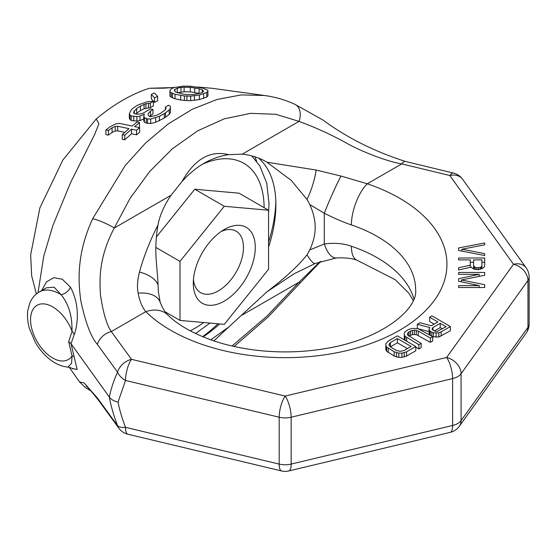 <?xml version="1.0" encoding="UTF-8"?>
<svg xmlns="http://www.w3.org/2000/svg" width="557" height="557" viewBox="0 0 557 557"><rect width="100%" height="100%" fill="white"/><g stroke="black" fill="none" stroke-linecap="round" stroke-linejoin="round"><path stroke-width="0.84" d="M462.561 179.194A15.659 15.659 0 0 0 453.523 173.102A15.659 4.943 103.6 0 0 449.84 175.532A15.659 11.808 144.3 0 1 462.561 179.194L526.212 267.91A15.659 11.808 144.3 0 0 513.491 264.255A15.659 11.808 -144.3 0 1 527.959 280.498A15.659 9.037 180 0 0 529.15 277.038L529.15 323.909A15.659 9.037 180 0 1 527.959 327.37L527.959 280.498L461.085 373.712L461.085 420.584A15.659 9.037 180 0 1 452.611 425.471L452.611 378.6L291.158 417.214L291.158 464.085A15.659 9.037 180 0 1 279.175 464.085L125.506 427.33C121.934 418.042 119.449 409.632 118.035 402.112C113.99 401.103 111.101 399.439 109.36 397.12L71.031 343.697L77.145 369.5L71.971 368.365M69.2 367.286L79.554 381.942L84.107 382.938L97.378 397.942L117.555 425.68A15.659 6.698 158.6 0 0 125.506 427.33A15.659 4.895 103.4 0 0 127.852 434.209L281.522 470.957A15.659 4.895 103.4 0 1 279.175 464.085L279.175 417.214L125.506 380.466L118.035 402.112M97.378 397.942A15.659 11.781 143.9 0 0 98.659 400.448L118.829 428.187A15.659 11.788 144 0 1 117.555 425.68C113.572 415.195 110.843 405.67 109.36 397.12C110.843 389.252 113.572 380.932 117.555 372.167L97.378 344.407C90.965 337.117 85.444 322.559 80.814 300.717C77.66 277.999 77.576 251.701 92.664 218.713L125.2 165.568L145.676 142.912L168.277 123.905L192.283 109.263L216.861 99.515L241.16 94.92L264.443 95.484L212.182 88.291L197.262 87.017M74.199 334.597A10.437 7.902 25.1 0 0 72.076 331.283L68.664 341.65L71.031 343.697L74.199 334.597C76.079 330.405 81.886 308.369 70.447 287.189L62.273 279.217L53.959 277.665L46.628 281.724L41.608 290.622M36.393 293.95L31.658 275.799L30.656 254.876L39.867 207.921L62.816 160.096L96.25 118.926L98.909 123.849L94.606 134.509L70.662 182.418L52.845 225.627L43.766 256.088L38.008 292.752M96.25 118.926C113.955 104.194 131.654 93.973 149.353 88.271L171.556 87.609M174.794 87.393L163.939 88.18L149.353 88.271M169.906 90.471L169.941 96.117L171.222 97.162L175.016 98.777L180.67 100.023L186.929 100.608L190.668 100.65L199.357 99.564L206.738 97.085L207.928 95.797L207.893 90.297L202.811 88.138L190.905 86.258L183.434 86.119L174.153 87.546L171.096 88.932L169.906 90.471L169.941 91.606L171.222 92.657L175.016 94.279L184.43 95.957L190.668 96.145L199.357 95.031L206.738 92.504L207.928 91.195M151.323 94.46L151.323 98.93L154.54 102.335L157.617 100.768L157.617 96.305L154.4 92.998L151.323 94.46L154.54 97.872L157.617 96.305M129.328 113.746L129.983 115.076L131.25 115.947L136.89 116.587L140.002 116.093L144.333 114.157L143.762 116.336L144.416 117.652L147.563 118.933L150.696 119.031L159.386 116.364L165.547 112.799L169.224 109.945L170.428 108.176L170.372 106.178L168.479 105.259L165.401 107.055L166.056 108.211L165.471 109.625L160.562 113.308L156.858 115.243L150.641 116.698L149.387 116.42L148.106 114.993L148.078 113.858L150.508 111.066L152.973 109.457L150.46 108.894L143.678 112.883L140.58 113.9L136.834 114.234L134.321 113.677L133.68 112.96L133.659 111.797L136.709 108.538L140.399 106.109L145.955 103.706L150.313 103.163L153.391 101.388L147.779 101.604L137.871 105.015L132.949 108.26L131.118 110.098L129.328 113.746L129.328 118.251L129.983 119.581L131.25 120.458L136.89 121.092L140.002 120.59L144.333 118.648M143.762 116.336L143.762 120.834L144.416 122.15L146.31 123.16L150.696 123.529L155.668 122.296L164.315 118.07L169.224 114.408L170.428 112.632L170.428 108.176M149.673 116.483L152.973 113.92L152.973 109.457M135.657 113.969L140.399 110.578L144.096 108.775L150.313 107.619L153.391 105.844L153.391 101.388M105.893 129.955L108.399 130.463L112.103 127.79L115.208 126.418L117.708 126.272L129.008 128.639L122.248 134.655L124.761 135.163L131.522 129.168L136.549 130.22L139.626 127.644L134.599 126.578L139.522 122.603L137.008 122.06L132.086 126.042L119.525 123.376L115.779 123.891L110.209 126.724L105.893 129.955L105.893 134.627L108.399 135.135L112.103 132.427L115.208 131.027L117.708 130.874L124.782 132.35M122.248 134.655L122.248 139.313L124.761 139.821L131.522 133.757L136.549 134.808L139.626 132.211L139.626 127.644M139.034 127.518L139.522 127.135L139.522 122.603M177.293 92.789L184.102 91.745L190.327 91.884L199.343 93.472M74.199 356.571A10.437 3.189 -16.9 0 0 72.076 355.965L71.568 363.227L67.989 367.112C71.533 367.982 73.12 368.588 72.737 368.922M68.664 341.65L72.076 355.972A31.31 18.075 -120 0 1 38.572 343.968A31.31 18.075 -120 0 1 38.572 304.588A31.31 18.075 -120 0 1 72.076 331.276C71.756 326.033 72.974 309.692 61.166 294.737L54.14 287.203L46.51 287.788L39.199 292.014A41.747 24.104 60 0 1 61.166 294.737A10.437 7.687 -33.7 0 0 70.447 287.189M254.848 156.775A118.46 68.393 -60 0 1 256.659 161.314M202.574 336.672A118.46 68.393 120 0 0 217.982 323.798M268.558 242.128A118.46 68.393 120 0 0 275.826 201.662M203.117 336.894A110.634 63.874 120 0 0 219.625 323.944M268.558 247.134A110.634 63.874 120 0 0 275.875 204.774A110.634 63.874 -60 0 0 258.699 158.216M158.32 291.979L158.111 285.407C157.373 265.773 153.474 252.056 157.937 225.146C159.706 215.538 164.071 205.582 171.034 195.263L181.951 181.624C195.834 166.181 211.395 157.192 228.648 154.665L242.246 154.143C251.59 155.215 259.827 157.903 266.942 162.212L291.283 180.447L307.039 199.427L309.762 204.544C313.431 212.739 315.234 220.377 315.178 227.465C315.241 234.441 313.438 241.933 309.762 249.926L307.039 254.814C298.441 265.675 285.073 278.013 266.942 291.819L228.648 327.091L210.741 339.819M309.762 204.544L324.292 213.22C334.437 218.351 343.474 222.257 351.397 224.924A130.463 75.32 180 0 1 415.633 289.821C418.119 308.139 383.32 339.241 325.636 348.543C302.716 352.386 279.517 352.936 256.039 350.186C238.897 348.097 223.176 344.414 208.868 339.136C190.661 332.181 176.938 324.09 167.699 314.872L167.699 314.872A31.31 22.029 -45.6 0 1 167.741 314.914M309.762 249.926L324.292 244.015C334.437 242.664 343.474 243.402 351.397 246.229A130.463 75.32 180 0 1 413.879 298.817M266.942 162.212L316.125 170.038L340.968 176.04A31.31 1.991 114 0 0 324.292 213.22L324.292 244.015A31.31 12.658 -94.7 0 0 336.268 257.975L315.38 263.398A31.31 6.002 -111.7 0 1 307.039 254.814M316.125 170.038A31.31 8.71 108.3 0 1 307.039 199.427M97.378 344.407A15.659 11.781 -36.1 0 1 111.309 331.575L145.788 311.669C142.244 307.408 139.689 301.24 138.122 293.149C136.959 287.287 137.405 280.255 139.452 272.039C143.776 256.429 149.937 240.798 157.937 225.146M111.309 331.575C106.735 325.1 103.122 312.839 100.476 294.785C99.09 276.056 100.065 254.925 114.262 228.036L129.934 198.55L149.513 171.709L172.385 148.761L197.665 130.832L224.165 118.864L250.601 113.35L275.861 114.296L299.018 121.37C316.62 127.88 333.448 135.685 349.504 144.771C367.237 153.99 389.44 161.927 401.771 163.883L449.84 175.532L513.491 264.255L446.617 357.469L285.163 396.076L131.494 359.328L111.309 331.575M340.968 176.04L367.293 183.782A31.31 12.978 108.8 0 0 351.397 224.924M139.452 272.039A31.31 15.958 3.5 0 1 158.111 285.407M138.122 293.149A31.31 17.97 -20.5 0 1 160.172 302.131L158.306 291.297M266.942 291.819L293.999 273.828L315.38 263.398M320.846 261.386L300.244 282.907A15.659 0.689 -139.6 0 1 299.018 282.232L319.948 261.693M413.183 300.474L408.963 293.323L395.303 279.753L357.211 260.3A31.31 12.978 -71.2 0 1 351.397 246.229M98.659 400.448L98.659 400.448C90.478 390.172 86.307 385.472 86.133 386.356L86.147 386.363M125.506 380.466A15.659 4.895 -76.6 0 1 131.494 359.328A15.659 11.788 -36 0 0 117.555 372.167A15.659 10.193 -154.2 0 0 125.506 380.466M92.664 218.713A15.659 2.444 24.1 0 1 114.262 228.036L171.034 195.263M264.443 95.484C274.97 96.925 285.093 99.849 294.813 104.256L294.813 104.256A15.659 10.994 114.5 0 1 299.018 121.37L242.246 154.143M294.813 104.256L323.011 120.054C346.997 137.753 374.478 151.546 405.461 161.446A15.659 4.957 103.6 0 0 401.771 163.883L367.293 183.782A161.774 93.402 180 0 1 399.557 330.301A161.774 93.402 180 0 1 145.788 311.669A31.31 22.029 -45.6 0 1 167.699 314.872C165.067 312.442 162.56 308.195 160.172 302.131L160.172 302.131M434.175 324.097L429.621 321.466L429.621 317.205L437.865 321.967L431.327 325.741L420.006 322.754L417.318 324.306L417.318 328.567L429.057 331.589M417.318 324.306L429.809 327.523L429.057 328.86L429.057 333.121L429.788 335.056M408.831 336.212L412.375 334.59L416.26 334.618L430.387 342.325L432.692 340.995L432.692 336.734L418.175 328.797L412.73 328.317L408.093 329.633L405.023 331.854L404.271 333.197L404.305 334.994L405.106 336.344L418.857 344.72L421.162 343.391L407.808 335.237L407.397 334.116L407.766 332.995L410.446 330.99L414.317 330.12L418.216 331.039L430.387 338.064L432.692 336.734L438.832 336.999L450.376 330.788L450.376 326.527L431.926 315.875L429.621 317.205M415.78 347.206L418.857 348.981L421.162 347.652L421.162 343.391M404.271 333.197L404.305 339.255L404.869 340.195M385.82 343.85L385.855 349.907L386.655 351.258L394.126 356.014L398.812 357.385L401.917 357.406L406.554 356.083L415.78 350.757L415.78 346.496L397.329 335.85L388.104 341.169L385.82 343.85L385.855 345.646L386.655 346.997L394.126 351.752L398.812 353.124L401.917 353.145L406.554 351.822L415.78 346.496M458.599 250.483L484.694 255.503L484.694 253.623L461.934 249.23L484.694 244.836L484.694 242.949L458.599 247.969L458.599 250.483L458.599 247.969M470.261 259.896L470.261 265.229L458.599 267.743L458.599 269.943L471.368 267.116L472.482 268.37L474.703 269.31L478.588 269.63L482.473 268.37L484.137 267.116L484.694 265.55L484.694 258.016L458.599 258.016L458.599 259.896L470.261 259.896M479.145 285.63L458.599 285.63L458.599 287.516L484.694 287.516L484.694 284.69L461.377 279.983L484.694 275.276L484.694 272.45L458.599 272.45L458.599 274.336L479.145 274.336L458.599 278.73L458.599 281.236L479.145 285.63L479.145 287.516M434.349 330.976L440.218 327.586L442.418 328.853M390.38 346.865L397.378 342.799L407.432 348.598M473.589 265.863L473.589 259.896L481.916 259.896L481.916 265.863L481.366 266.803L480.252 267.43L476.924 267.743L475.253 267.43L473.589 265.863L473.589 268.843M461.085 373.712A15.659 11.808 -144.3 0 0 446.617 357.469A15.659 4.895 -103.4 0 1 452.611 378.6A15.659 9.037 180 0 0 461.085 373.712M291.158 417.214A15.659 4.895 -103.4 0 0 285.163 396.076A15.659 4.895 -76.6 0 0 279.175 417.214A15.659 9.037 180 0 0 291.158 417.214M441.151 336.115L441.151 331.854L450.376 326.527M438.832 336.999L438.832 332.738L441.151 331.854M436.117 337.201L436.117 332.94L438.832 332.738M433.395 336.964L433.395 332.703L436.117 332.94M431.835 336.24L431.835 332.244L433.395 332.703M430.262 335.335L430.262 331.338L431.835 332.244M429.468 334.694L429.468 330.433L430.262 331.338M429.057 328.86L429.468 330.433M432.914 327.544L440.218 323.325L446.108 326.722L437.259 331.38L435.706 331.373L432.963 330.231L432.169 329.333L432.155 328.435L432.914 327.544L432.914 330.176M411.122 346.468L404.201 350.464L400.33 351.342L396.431 350.416L390.541 347.018L388.946 344.769L390.457 342.534L397.378 338.538L411.122 346.468M440.218 327.586L440.218 323.325M406.687 341.246L406.687 337.695M418.857 348.981L418.857 344.72M405.106 340.334L405.106 336.344M404.305 339.255L404.305 334.994M430.387 342.325L430.387 338.064M418.216 335.3L418.216 331.039M416.26 334.618L416.26 330.357M414.317 334.381L414.317 330.12M412.375 334.59L412.375 330.329M410.446 335.251L410.446 330.99M408.908 336.143L408.908 331.881M407.766 335.126L407.766 332.995M406.554 356.083L406.554 351.822M404.243 356.967L404.243 352.706M401.917 357.406L401.917 353.145M398.812 357.385L398.812 353.124M396.473 356.919L396.473 352.658M394.126 356.014L394.126 351.752M388.236 352.609L388.236 348.348M386.655 351.258L386.655 346.997M385.855 349.907L385.855 345.646M397.378 342.799L397.378 338.538M390.457 346.795L390.457 342.534M389.315 345.779L389.315 343.648M484.694 242.949L484.694 244.836M461.934 249.23L461.934 251.123M484.694 253.623L484.694 255.503M484.694 265.55L484.694 262.277L481.916 262.277M473.589 262.277L470.261 262.277M470.261 265.229L470.261 267.36M458.599 258.016L458.599 259.896M458.599 267.743L458.599 269.943M474.146 266.803L474.146 269.08M475.253 267.43L475.253 269.421M476.924 267.743L476.924 269.63M478.588 267.743L478.588 269.63M480.252 267.43L480.252 269.31M481.366 266.803L481.366 268.843M481.916 265.863L481.916 268.606M458.599 285.63L458.599 287.516M458.599 278.73L458.599 281.236M479.145 274.336L479.145 276.397M458.599 272.45L458.599 274.336M484.694 272.45L484.694 275.276M461.377 279.983L461.377 281.835M484.694 284.69L484.694 287.516M181.951 181.624C194.616 159.044 210.184 150.056 228.648 154.665M450.258 432.35A15.659 4.895 76.6 0 0 452.611 425.471L291.158 464.085A15.659 4.895 76.6 0 1 288.805 470.957L450.258 432.35A15.659 15.659 0 0 0 459.337 426.251L526.212 333.037A15.659 15.659 0 0 0 529.15 323.909M526.212 333.037A15.659 11.808 35.7 0 0 527.959 327.37L461.085 420.584A15.659 11.808 35.7 0 1 459.337 426.251M232.039 346.008L267.165 315.937L299.018 282.232L242.246 315.011M213.874 340.898L228.648 327.091M206.738 97.085L206.738 92.504M203.674 98.394L203.674 93.848M199.357 99.564L199.357 95.031M194.4 100.323L194.4 95.811M190.668 100.65L190.668 96.145M186.929 100.608L186.929 96.11M184.43 100.448L184.43 95.957M180.67 100.023L180.67 95.525M175.016 98.777L175.016 94.279M172.496 97.83L172.496 93.332M171.222 97.162L171.222 92.657M169.941 96.117L169.941 91.606M199.107 88.772L202.261 89.719L203.57 91.202L202.985 92.03L200.534 93.172L193.732 94.544L187.5 94.683L183.121 94.105L175.566 92.079L174.257 90.325L174.849 89.385L177.293 88.215L180.997 87.4L190.327 87.254L199.107 88.772L199.107 93.402M202.261 92.358L202.261 89.719M194.713 92.504L194.713 87.867M190.327 91.884L190.327 87.254M184.102 91.745L184.102 87.136M180.997 91.996L180.997 87.4M177.293 92.664L177.293 88.215M174.849 91.104L174.849 89.385M154.54 102.335L154.54 97.872M129.983 119.581L129.983 115.076M150.313 107.619L150.313 103.163M148.44 107.703L148.44 103.247M145.955 108.162L145.955 103.706M144.096 108.775L144.096 104.319M140.399 110.578L140.399 106.109M136.709 113.015L136.709 108.538M134.258 113.607L134.258 110.794M150.508 115.536L150.508 111.066M165.401 109.673L165.401 107.055M169.224 114.408L169.224 109.945M165.547 117.262L165.547 112.799M164.315 118.07L164.315 113.6M159.386 120.841L159.386 116.364M155.668 122.296L155.668 117.812M150.696 123.529L150.696 119.031M147.563 123.431L147.563 118.933M146.31 123.16L146.31 118.655M144.416 122.15L144.416 117.652M140.002 120.59L140.002 116.093M136.89 121.092L136.89 116.587M133.764 121.008L133.764 116.497M131.25 120.458L131.25 115.947M108.399 135.135L108.399 130.463M112.103 132.427L112.103 127.79M136.549 134.808L136.549 130.22M131.522 133.757L131.522 129.168M124.761 139.821L124.761 135.163M117.708 130.874L117.708 126.272M115.208 131.027L115.208 126.418M190.202 330.837A98.109 56.647 120 0 0 203.737 322.524M201.801 164.517A98.109 56.647 -60 0 1 243.813 163.312A98.109 56.647 -60 0 1 264.129 207.677M165.123 311.823L180.002 320.407L224.283 324.362L268.558 269.275L268.558 210.233L239.044 193.188L194.762 189.234L156.308 237.073M155.883 247.44L180.002 261.365L180.002 320.407M194.762 189.234L224.283 206.278L180.002 261.365M268.558 210.233L224.283 206.278M193.286 283.214A43.836 25.309 -60 0 1 224.276 229.526A43.836 25.309 -60 0 1 255.28 247.426A43.836 25.309 -60 0 1 224.283 301.114A43.836 25.309 -60 0 1 193.286 283.214M221.171 231.503A35.488 20.491 -60 0 1 236.119 231.176A35.488 20.491 -60 0 1 243.472 247.426A35.488 20.491 -60 0 1 227.98 283.137A35.488 20.491 -60 0 1 200.631 292.641A35.488 20.491 -60 0 1 193.439 279.537M39.199 292.014C35.07 294.465 32.014 297.946 30.022 302.465L27.85 310.207C27.063 316.111 27.62 322.322 29.521 328.818L35.279 342.256C39.763 350.033 45.326 356.257 51.954 360.936C57.086 364.522 62.433 366.583 67.989 367.112M357.211 260.3C352.073 258.302 345.089 257.529 336.268 257.975M118.829 428.187A15.659 15.659 0 0 0 127.852 434.209M453.523 173.102L405.461 161.446M529.15 277.038A15.659 15.659 0 0 0 526.212 267.91M281.522 470.957A15.659 15.659 0 0 0 288.805 470.957M300.244 282.907L268.175 316.926L234.086 346.475M91.049 390.979L85.381 387.575L79.554 381.942M251.632 155.8L259.778 165.854L266.712 183.072L269.01 203.535L268.558 213.401M209.975 323.081L195.528 333.525"/></g></svg>
